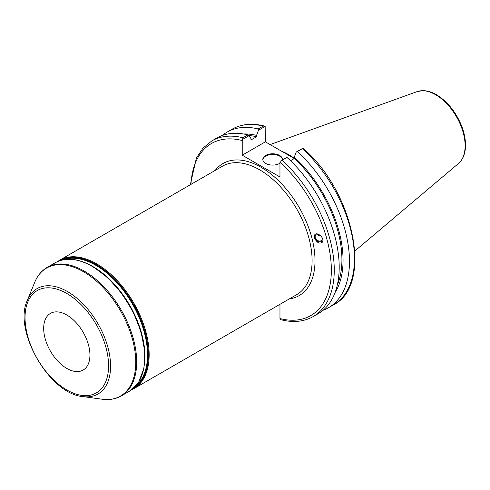 <?xml version="1.0" encoding="UTF-8"?>
<svg xmlns="http://www.w3.org/2000/svg" width="490" height="490" viewBox="0 0 490 490"><rect width="100%" height="100%" fill="white"/><g stroke="black" fill="none" stroke-linecap="round" stroke-linejoin="round"><path stroke-width="0.73" d="M89.94 355.079A32.708 18.883 -120 0 0 75.662 322.157A32.708 18.883 -120 0 0 50.452 313.392A32.708 18.883 -120 0 0 43.677 328.367A32.708 18.883 -120 0 0 57.955 361.289A32.708 18.883 -120 0 0 83.165 370.048A32.708 18.883 -120 0 0 89.94 355.079M279.968 304.308L279.968 318.574L280.176 319.358L281.04 319.762C293.265 322.818 304.002 321.74 313.257 316.528A101.399 58.543 -120 0 0 282.124 160.359L280.176 161.284L279.968 162.312L279.968 176.988L242.232 155.201L242.232 140.526L242.985 137.757A101.399 58.543 -120 0 0 211.858 140.893L203.044 148.066L196.392 158.043L190.31 184.767M314.427 237.926L314.555 235.157C316.454 230.827 324.937 238.005 322.647 242.005C319.731 244.302 316.987 242.942 314.427 237.926M317.361 233.914L318.5 235.255L320.527 235.604M322.849 239.518A4.257 3.822 26.7 0 1 318.635 240.909A4.257 3.822 26.7 0 1 315.529 235.206A4.257 3.822 26.7 0 1 316.724 233.865M322.959 240.7A5.151 4.624 26.7 0 1 318.035 241.57A5.151 4.624 26.7 0 1 314.445 237.883A5.151 4.624 26.7 0 1 314.641 235.004M242.44 139.497L249.03 135.693L250.972 138.609L250.972 139.975L256.552 136.753L256.552 135.387L258.5 130.23L265.151 126.389L265.36 141.843L294.282 158.546L290.503 160.726M282.124 160.359L286.766 157.48L280.176 161.284M302.887 148.176L302.342 148.684A101.399 58.543 60 0 1 333.476 304.854C373.472 285.125 353.994 191.388 302.936 148.194L296.236 152.016L294.288 157.174L294.288 158.54A94.049 54.298 -120 0 1 337.267 285.217M265.36 141.843L242.232 155.201M264.294 125.985C252.068 122.929 241.325 124.007 232.07 129.219A101.399 58.543 60 0 1 263.204 126.089L265.151 126.389M263.204 126.089L258.199 128.974L258.5 130.23M323.075 310.256A101.399 58.543 -120 0 0 328.471 307.745A101.399 58.543 -120 0 0 297.338 151.575L302.342 148.684M296.236 152.016L297.338 151.575M294.288 158.246A71.963 41.546 -120 0 0 281.358 151.079M249.03 135.693L247.928 134.909L242.985 137.757M247.928 134.909A101.399 58.543 -120 0 0 216.794 138.039L211.858 140.893M313.257 316.528L318.194 313.674A101.399 58.543 -120 0 0 287.067 157.504M335.087 292.518A95.654 55.223 -120 0 0 294.288 157.174M282.43 159.771A9.812 5.666 0 0 0 279.57 156.102A9.812 5.666 0 0 0 269.151 154.809A9.812 5.666 0 0 0 262.836 159.771M279.968 163.195A9.812 5.666 180 0 1 265.696 163.44A9.812 5.666 180 0 1 262.818 159.434A9.812 5.666 180 0 1 268.875 154.197A9.812 5.666 180 0 1 279.57 155.428A9.812 5.666 180 0 1 282.448 159.434A9.812 5.666 180 0 1 282.393 160.003M258.199 128.974A101.399 58.543 -120 0 0 227.072 132.11A101.399 58.543 -120 0 0 222.191 135.528M256.552 135.387A95.654 55.223 -120 0 0 243.561 133.99M256.552 136.753A94.049 54.298 -120 0 0 248.822 135.54M289.388 298.875A76.238 44.014 -120 0 0 299.219 207.54A76.238 44.014 -120 0 0 215.208 170.391M59.615 260.221L222.552 166.153A74.18 42.826 60 0 1 296.732 208.979A74.18 42.826 60 0 1 296.732 294.631L133.794 388.705A74.18 42.826 -120 0 0 149.156 354.742A74.18 42.826 -120 0 0 96.708 263.896A74.18 42.826 -120 0 0 59.615 260.221L57.471 261.611M135.761 362.251A73.904 42.667 60 0 1 102.153 399.215C109.337 400.189 115.726 399.08 121.324 395.902A74.18 42.826 -120 0 0 136.686 361.945A74.18 42.826 -120 0 0 84.231 271.099A74.18 42.826 -120 0 0 47.144 267.424C41.595 270.682 37.442 275.662 34.686 282.369A73.904 42.667 60 0 1 83.508 271.742A73.904 42.667 60 0 1 135.761 362.251M27.336 300.358C12.856 330.432 49.613 394.089 82.896 396.594A60.864 35.139 -120 0 0 110.575 366.152A60.864 35.139 -120 0 0 67.54 291.605A60.864 35.139 -120 0 0 27.336 300.358L34.686 282.369M47.144 267.424L55.186 262.781A74.18 42.826 60 0 1 92.279 266.45A74.18 42.826 60 0 1 144.728 357.302A74.18 42.826 60 0 1 129.366 391.259L121.324 395.902M108.584 365.84A59.082 34.11 60 0 1 66.812 389.96A59.082 34.11 60 0 1 25.033 317.606A59.082 34.11 60 0 1 66.812 293.486A59.082 34.11 60 0 1 108.584 365.84M144.722 350.95A73.145 42.232 -120 0 0 97.773 269.635M63.235 259.786A73.145 42.232 60 0 1 95.783 265.274A73.145 42.232 60 0 1 147.502 354.858A73.145 42.232 60 0 1 135.981 385.783M144.942 356.843A73.763 42.587 -120 0 0 92.781 266.499M134.915 386.941A73.353 42.348 -120 0 0 147.9 354.797A73.353 42.348 -120 0 0 96.034 264.955A73.353 42.348 -120 0 0 61.703 260.135M59.345 260.858A73.763 42.587 60 0 1 96.199 264.52A73.763 42.587 60 0 1 148.36 354.87A73.763 42.587 60 0 1 133.108 388.625M279.968 162.312A99.341 57.355 60 0 1 331.344 270.106A99.341 57.355 60 0 1 279.968 318.574M190.971 184.387A99.341 57.355 60 0 1 242.232 140.526M465.12 145.799A41.693 24.071 60 0 1 458.524 163.452C462.885 159.593 465.212 153.952 465.5 146.528C465.708 139.791 464.306 132.655 461.292 125.134C455.504 111.481 447.223 101.35 436.461 94.742C431.678 91.979 427.053 90.619 422.588 90.65L417.057 91.63A41.693 24.071 60 0 1 435.641 94.742A41.693 24.071 60 0 1 465.12 145.799M82.896 396.594L102.153 399.215M129.366 391.259L138.688 382.145L143.944 368.321L144.728 350.999L141.022 331.638L133.145 311.873L121.783 293.394L107.904 277.799L92.69 266.413C78.253 258.291 65.752 257.079 55.186 262.781M131.516 389.869L133.794 388.705M333.476 304.854L328.471 307.745M417.057 91.63L270.113 144.587M458.524 163.452L354.858 250.99M232.07 129.219L227.072 132.11"/></g></svg>

